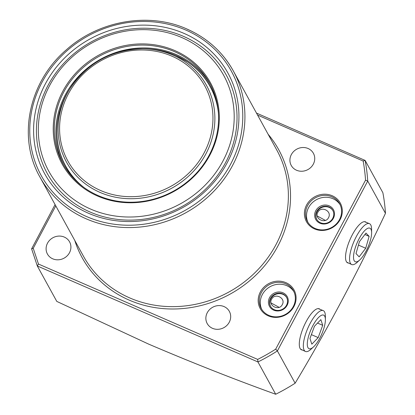 <?xml version="1.0" encoding="UTF-8"?>
<svg xmlns="http://www.w3.org/2000/svg" width="415" height="415" viewBox="0 0 415 415"><rect width="100%" height="100%" fill="white"/><g stroke="black" fill="none" stroke-linecap="round" stroke-linejoin="round"><path stroke-width="0.62" d="M293.275 306.535A18.384 16.916 -28.8 0 0 293.41 290.728A18.384 16.916 -28.8 0 0 285.707 283.772A18.384 16.916 -28.8 0 0 261.32 292.632A18.384 16.916 -28.8 0 0 261.191 308.433A18.384 16.916 -28.8 0 0 268.894 315.39A18.384 16.916 -28.8 0 0 293.275 306.535M285.951 282.667A19.303 17.762 151.2 0 1 293.903 306.566A19.303 17.762 151.2 0 1 268.303 315.867A19.303 17.762 151.2 0 1 260.35 291.968A19.303 17.762 151.2 0 1 285.951 282.667M286.5 305.264A9.192 8.461 -28.8 0 0 286.568 297.358A9.192 8.461 -28.8 0 0 282.714 293.882A9.192 8.461 -28.8 0 0 270.523 298.312A9.192 8.461 -28.8 0 0 270.456 306.213A9.192 8.461 -28.8 0 0 274.31 309.689A9.192 8.461 -28.8 0 0 286.5 305.264M282.963 292.777A10.11 9.306 151.2 0 1 287.128 305.295A10.11 9.306 151.2 0 1 273.713 310.166A10.11 9.306 151.2 0 1 269.553 297.648A10.11 9.306 151.2 0 1 282.963 292.777M339.506 219.587A18.384 16.916 -28.8 0 0 339.636 203.786A18.384 16.916 -28.8 0 0 331.933 196.829A18.384 16.916 -28.8 0 0 307.551 205.684A18.384 16.916 -28.8 0 0 307.422 221.491A18.384 16.916 -28.8 0 0 315.125 228.447A18.384 16.916 -28.8 0 0 339.506 219.587M332.182 195.724A19.303 17.762 151.2 0 1 340.129 219.623A19.303 17.762 151.2 0 1 314.529 228.919A19.303 17.762 151.2 0 1 306.581 205.026A19.303 17.762 151.2 0 1 332.182 195.724M332.726 218.316A9.192 8.461 -28.8 0 0 332.794 210.415A9.192 8.461 -28.8 0 0 328.945 206.94A9.192 8.461 -28.8 0 0 316.754 211.365A9.192 8.461 -28.8 0 0 316.687 219.27A9.192 8.461 -28.8 0 0 320.536 222.746A9.192 8.461 -28.8 0 0 332.726 218.316M329.188 205.835A10.11 9.306 151.2 0 1 333.354 218.352A10.11 9.306 151.2 0 1 319.944 223.223A10.11 9.306 151.2 0 1 315.779 210.706A10.11 9.306 151.2 0 1 329.188 205.835M63.936 165.346A83.638 76.977 151.2 0 1 81.003 73.865A83.638 76.977 151.2 0 1 176.24 54.562A83.638 76.977 151.2 0 1 210.498 84.795M174.684 51.725A83.638 76.977 151.2 0 1 209.736 83.368A83.638 76.977 151.2 0 1 194.054 175.659A83.638 76.977 151.2 0 1 98.194 195.579A83.638 76.977 151.2 0 1 63.142 163.935A83.638 76.977 151.2 0 1 78.824 71.645A83.638 76.977 151.2 0 1 174.684 51.725M174.933 50.62A84.556 77.823 151.2 0 1 209.762 155.314A84.556 77.823 151.2 0 1 97.603 196.056A84.556 77.823 151.2 0 1 62.774 91.362A84.556 77.823 151.2 0 1 174.933 50.62M90.667 209.098A99.725 91.782 151.2 0 1 49.593 85.63A99.725 91.782 151.2 0 1 181.863 37.578A99.725 91.782 151.2 0 1 222.943 161.046A99.725 91.782 151.2 0 1 90.667 209.098M90.019 211.998A102.137 94.003 151.2 0 1 47.948 85.542A102.137 94.003 151.2 0 1 183.425 36.333A102.137 94.003 151.2 0 1 225.49 162.784A102.137 94.003 151.2 0 1 90.019 211.998M184.073 33.428A104.549 96.223 151.2 0 1 227.135 162.872A104.549 96.223 151.2 0 1 88.462 213.243A104.549 96.223 151.2 0 1 45.401 83.804A104.549 96.223 151.2 0 1 184.073 33.428M279.124 307.344L271.037 302.919M271.586 299.257C274.813 292.44 286.163 298.022 282.262 304.667C279.103 311.317 267.758 305.679 271.586 299.257L271.784 298.914M270.59 306.446A9.192 8.461 151.2 0 1 270.782 298.784A9.192 8.461 151.2 0 1 278.698 293.649A9.192 8.461 151.2 0 1 286.692 297.596M261.74 309.362A18.384 16.916 151.2 0 1 262.363 294.52A18.384 16.916 151.2 0 1 277.905 284.28A18.384 16.916 151.2 0 1 293.898 291.688M325.355 220.401L317.268 215.976M317.812 212.314C321.044 205.498 332.394 211.079 328.488 217.725C325.334 224.375 313.989 218.736 317.812 212.314L318.009 211.972M332.918 210.654A9.192 8.461 -28.8 0 0 324.929 206.706A9.192 8.461 -28.8 0 0 317.013 211.842A9.192 8.461 -28.8 0 0 316.821 219.504M340.124 204.745A18.384 16.916 -28.8 0 0 324.136 197.333A18.384 16.916 -28.8 0 0 308.589 207.578A18.384 16.916 -28.8 0 0 307.971 222.419M320.032 309.331A22.358 7.128 113.5 0 0 319.197 308.77A22.358 7.128 113.5 0 0 304.885 324.115A22.358 7.128 113.5 0 0 300.123 348.527A22.358 7.128 113.5 0 0 301.363 349.767A22.358 7.128 113.5 0 0 302.338 349.995M366.258 222.388A22.358 7.128 113.5 0 0 365.428 221.828A22.358 7.128 113.5 0 0 351.116 237.167A22.358 7.128 113.5 0 0 346.354 261.58A22.358 7.128 113.5 0 0 347.588 262.825A22.358 7.128 113.5 0 0 348.569 263.053M64.284 237.079A12.637 11.63 151.2 0 1 69.58 241.857A12.637 11.63 151.2 0 1 67.209 255.806A12.637 11.63 151.2 0 1 52.726 258.815A12.637 11.63 151.2 0 1 47.429 254.032A12.637 11.63 151.2 0 1 49.8 240.088A12.637 11.63 151.2 0 1 64.284 237.079M224.053 306.586A12.637 11.63 151.2 0 1 229.35 311.369A12.637 11.63 151.2 0 1 226.979 325.313A12.637 11.63 151.2 0 1 212.496 328.322A12.637 11.63 151.2 0 1 207.199 323.544A12.637 11.63 151.2 0 1 209.565 309.6A12.637 11.63 151.2 0 1 224.053 306.586M308.101 148.508A12.637 11.63 151.2 0 1 313.398 153.291A12.637 11.63 151.2 0 1 311.032 167.235A12.637 11.63 151.2 0 1 296.549 170.243A12.637 11.63 151.2 0 1 291.252 165.466A12.637 11.63 151.2 0 1 293.618 151.517A12.637 11.63 151.2 0 1 308.101 148.508M256.491 113.093L365.122 160.413A190.713 175.524 151.2 0 1 367.721 181.039L277.391 350.929A190.713 175.524 151.2 0 1 257.954 361.963L37.309 265.968L56.793 301.415L148.632 344.108C192.301 362.752 234.651 379.466 275.7 394.25L257.954 361.963L257.663 359.411A188.877 173.833 -28.8 0 0 275.679 349.16L365.542 180.157A188.877 173.833 -28.8 0 0 363.151 161.025L365.122 160.413L382.863 192.7A190.713 175.524 151.2 0 1 385.468 213.326L367.721 181.039L365.542 180.157M275.679 349.16L277.391 350.929L295.132 383.211A190.713 175.524 151.2 0 1 275.7 394.25M295.132 383.211C327.03 330.008 357.144 273.381 385.468 213.326M328.488 217.725L328.296 218.062M282.262 304.667L282.065 305.004M55.786 205.887L33.231 248.31L31.607 248.855L37.309 265.968L38.465 264.044L257.663 359.411M55.071 204.59L31.607 248.855M58.785 114.893A82.647 76.064 -28.8 0 0 56.876 134.481A82.647 76.064 -28.8 0 0 77.719 182.393M217.501 105.566A82.647 76.064 -28.8 0 0 188.228 62.286A82.647 76.064 -28.8 0 0 175.789 55.413M325.391 319.617L325.36 316.074A22.286 7.102 113.5 0 0 323.166 310.57A22.286 7.102 113.5 0 0 321.926 310.425A22.286 7.102 113.5 0 0 307.105 329.935A22.286 7.102 113.5 0 0 305.383 351.443A22.286 7.102 113.5 0 0 306.758 351.65A22.286 7.102 113.5 0 0 310.908 349.3L313.517 346.904A18.307 5.836 113.5 0 0 325.391 319.617A18.307 5.836 113.5 0 0 322.569 314.975A18.307 5.836 113.5 0 0 309.772 332.612A18.307 5.836 113.5 0 0 310.109 348.839A18.307 5.836 113.5 0 0 313.517 346.904M322.72 325.329L320.857 319.633L314.477 326.211L309.958 338.484L311.826 344.175L318.201 337.597L322.72 325.329L317.527 323.067M311.38 334.63L318.201 337.597M371.622 232.67L371.591 229.132A22.286 7.102 113.5 0 0 369.392 223.628A22.286 7.102 113.5 0 0 355.297 238.568A22.286 7.102 113.5 0 0 351.614 264.495A22.286 7.102 113.5 0 0 357.139 262.353L359.748 259.961A18.307 5.836 113.5 0 0 366.901 249.498A18.307 5.836 113.5 0 0 371.622 232.67A18.307 5.836 113.5 0 0 358.233 240.425A18.307 5.836 113.5 0 0 353.554 258.151A18.307 5.836 113.5 0 0 359.748 259.961M359.151 256.854L365.708 248.248L369.127 236.358L365.989 233.069L359.426 241.675L356.008 253.565L359.151 256.854M364.889 234.511L369.127 236.358M358.446 245.089L365.708 248.248M86.18 218.814A110.291 101.509 151.2 0 1 39.959 177.091C17.14 137.349 28.791 81.662 66.514 49.676C99.061 20.48 148.949 11.9 186.937 29.014C207.256 38.035 222.699 51.979 233.266 70.846A110.291 101.509 151.2 0 1 212.589 192.55A110.291 101.509 151.2 0 1 86.18 218.814M185.858 30.072A108.455 99.818 -28.8 0 0 42.003 82.326A108.455 99.818 -28.8 0 0 86.678 216.604A108.455 99.818 -28.8 0 0 230.532 164.35A108.455 99.818 -28.8 0 0 185.858 30.072M39.959 177.091L83.415 256.154A110.291 101.509 -28.8 0 0 129.636 297.882A110.291 101.509 -28.8 0 0 256.045 271.612A110.291 101.509 -28.8 0 0 276.722 149.908L233.266 70.846A110.291 101.509 151.2 0 0 187.046 29.117M268.106 134.232A112.128 103.2 151.2 0 1 264.448 265.953A112.128 103.2 151.2 0 1 129.143 300.092A112.128 103.2 151.2 0 1 74.793 240.477M33.231 248.31L38.465 264.044M363.151 161.025L257.591 115.095M37.272 265.865L31.628 248.896M171.971 56.186A78.087 71.868 -28.8 0 0 68.397 93.811A78.087 71.868 -28.8 0 0 100.56 190.49A78.087 71.868 -28.8 0 0 204.139 152.865A78.087 71.868 -28.8 0 0 171.971 56.186M99.999 192.389A79.815 73.455 151.2 0 1 70.094 88.447A79.815 73.455 151.2 0 1 142.283 48.773A79.815 73.455 151.2 0 1 172.988 55.112A79.815 73.455 151.2 0 1 205.866 153.934A79.815 73.455 151.2 0 1 99.999 192.389M218.399 112.973A82.44 75.878 -28.8 0 0 175.55 55.33A82.44 75.878 -28.8 0 0 143.834 48.778C155.065 48.84 165.689 51.04 175.706 55.366L188.228 62.286M143.834 48.778L142.283 48.773C111.474 49.727 87.409 62.95 70.094 88.447L69.269 89.759A82.44 75.878 -28.8 0 0 83.493 187.118M56.876 134.481C56.44 118.664 60.569 103.755 69.269 89.759M318.196 308.604L323.166 310.57M300.553 349.15L305.383 351.443M346.784 262.202L351.614 264.495M364.422 221.662L369.392 223.628"/></g></svg>
